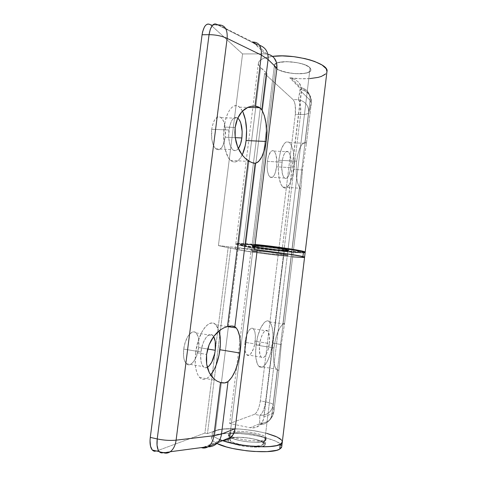 <?xml version="1.0" encoding="UTF-8"?>
<svg xmlns="http://www.w3.org/2000/svg" width="477" height="477" viewBox="0 0 477 477"><rect width="100%" height="100%" fill="white"/><g stroke="black" fill="none" stroke-linecap="round" stroke-linejoin="round"><path stroke-width="0.36" stroke-dasharray="2.38 1.79" d="M276.732 250.031C265.385 248.863 251.57 246.71 251.987 246.144C252.399 245.798 256.358 246.007 263.853 246.758L263.912 246.287C256.417 245.536 252.458 245.333 252.041 245.685C251.623 246.257 265.439 248.416 276.785 249.578L276.732 250.031L262.946 248.32L253.311 246.651L251.987 246.144L252.381 246.013L263.853 246.758L281.513 249.042L288.895 250.723L276.732 250.031L276.785 249.578L259.923 247.402L252.041 245.679L263.912 246.287L281.573 248.571L288.949 250.264L276.785 249.578C284.375 250.353 288.442 250.568 288.984 250.216C289.593 249.686 275.587 247.474 263.912 246.287L263.853 246.758C275.533 247.951 289.533 250.157 288.931 250.681C288.388 251.021 284.322 250.807 276.732 250.031L288.895 250.723L287.929 250.258L264.723 441.046L265.945 439.77C267.18 435.346 237.296 430.373 230.147 433.748L252.744 251.218C259.202 252.78 288.949 256.197 288.37 255.296L287.363 254.915C281.841 253.424 250.365 249.793 251.415 250.759L252.744 251.218L230.147 433.748L228.566 435.191L229.836 436.998L233.831 438.894L239.991 440.581L247.33 441.774L254.658 442.28L260.776 442.018L264.723 441.046L265.695 440.343L265.939 439.532L264.324 437.719L260.186 435.889L254.193 434.303L247.211 433.182L240.235 432.681L234.255 432.877L230.147 433.748L228.566 435.179C228.495 435.93 229.24 436.735 230.802 437.594C237.409 441.547 260.031 443.831 264.723 441.046L287.363 254.915L288.335 255.338L269.243 253.722L256.608 251.939L251.415 250.759L257.055 250.896L270.572 252.333L283.666 254.193L288.37 255.296C288.949 256.197 259.202 252.78 252.744 251.218L253.311 246.651C259.75 248.332 289.497 251.713 288.931 250.681L284.238 249.495L274.835 248.07L255.255 246.037L251.987 246.144L254.956 247.003L276.732 250.031M259.589 245.411L259.554 245.667C278.699 247.611 301.577 251.224 300.498 252.059C299.544 252.613 292.878 252.255 280.5 250.985L280.554 250.544C292.932 251.808 299.598 252.16 300.552 251.6L298.352 250.759L300.355 251.391L300.456 251.695L299.425 251.856L280.554 250.544L280.5 250.985L299.365 252.309L300.403 252.154L300.295 251.856L299.025 251.415L293.116 250.181L265.474 246.311L245.506 244.498L240.432 244.707L245.482 246.132L258.439 248.249L280.5 250.985C262.219 249.101 239.848 245.625 240.432 244.683C241.04 244.129 247.414 244.457 259.554 245.667L259.589 245.411M240.486 244.224C240.843 243.729 245.709 243.902 255.088 244.743L242.733 243.944L240.486 244.242L242.811 245.095L258.492 247.802L280.554 250.544C262.272 248.66 239.901 245.178 240.486 244.224L240.432 244.683M230.319 432.347L231.327 438.321C230.069 438.858 229.652 439.526 230.075 440.325C231.47 444.385 257.312 448.106 262.445 444.958L264.902 439.615C259.255 442.984 230.427 438.852 228.918 434.487C228.453 433.629 228.918 432.919 230.319 432.347L228.745 433.766C227.022 438.113 258.683 443.288 264.902 439.615L310.104 67.955C305.268 61.36 273.983 59.255 274.364 65.474L275.45 67.788L230.319 432.347L275.45 67.788C281.233 74.209 310.837 76.093 310.897 69.958L310.104 67.955L264.902 439.615L266.118 438.351C267.347 433.969 237.463 429.014 230.319 432.347C238.089 428.734 270.584 434.75 265.778 439.013L264.902 439.615L262.445 444.958L263.56 443.556L262.123 441.887L258.409 440.205L249.912 438.178L240.414 437.296L235.018 437.492L231.327 438.321L229.914 439.663L231.065 441.326L234.666 443.067L243.425 445.208L250.151 445.989L256.322 446.084L260.943 445.488L263.244 444.397C267.675 440.408 238.309 434.893 231.327 438.321L230.319 432.347M275.45 67.788L279.075 70.083L284.662 72.021L294.875 73.679L301.494 73.726L306.854 72.903L310.145 71.3L310.831 70.274L310.819 69.147L310.104 67.955L308.697 66.744L304.034 64.484L297.529 62.72L290.231 61.754L283.32 61.742L277.93 62.678L274.871 64.395L274.37 65.462L274.567 66.607L275.45 67.788C281.233 74.209 310.837 76.093 310.897 69.958L310.104 67.955L287.989 249.793L288.984 250.216C289.551 251.266 259.81 247.891 253.365 246.192L275.45 67.788L279.075 70.083L287.941 72.76L294.875 73.679L304.386 73.422L308.798 72.188L310.145 71.3L310.831 70.274L310.819 69.147L308.697 66.744L304.034 64.484L297.529 62.72L286.653 61.622L277.93 62.678L274.871 64.395L274.37 65.462L274.567 66.607L275.45 67.788L253.365 246.192L252.041 245.685C251.015 244.576 282.485 248.159 287.989 249.793L310.104 67.955C305.268 61.36 273.983 59.255 274.364 65.474L275.45 67.788M244.999 342.331C244.367 348.484 244.963 352.634 246.788 354.781C249.584 357.81 254.187 350.201 255.165 341.299L269.32 343.518C268.336 352.491 263.894 360.189 261.241 357.166C259.512 355.019 258.963 350.845 259.601 344.644L244.999 342.331L246.83 334.586L248.732 330.698L250.83 328.558L252.798 328.45L253.639 329.166L254.891 331.974L255.422 336.231L254.754 343.911L253.424 348.818L250.574 354.077L248.499 355.395L247.533 355.282L245.917 353.511L244.939 349.909L244.999 342.331L259.601 344.644C260.633 335.432 265.117 328.039 267.657 330.996C269.41 333.173 269.964 337.34 269.32 343.518L255.165 341.299C255.803 335.176 255.201 331.026 253.353 328.856C250.675 325.898 246.025 333.202 244.999 342.331M256.071 345.056C254.986 355.568 255.905 362.633 258.826 366.247C263.393 371.416 270.876 358.197 272.516 343.148L281.287 344.513L279.051 368.954L278.61 370.158L277.322 369.991L276.392 369.24C273.673 365.626 272.856 358.513 273.947 347.888L256.071 345.056L273.947 347.888L273.44 355.717L273.899 362.49L275.253 367.427L277.322 369.991L272.015 413.738L264.061 416.862L284.209 251.48L282.032 250.92L301.512 89.151L300.14 84.363L298.733 82.324L294.738 79.271L289.748 77.781L300.266 88.483L298.369 99.705L293.057 99.586L264.574 73.547L267.025 73.565L259.142 65.915L258.421 64.139L258.57 62.421L259.607 60.823L261.515 59.386L264.276 58.152L272.51 56.375C263.709 57.556 259.011 59.804 258.403 63.125C258.23 64.616 258.993 66.148 260.692 67.716L238.625 244.659L235.859 243.634C236.371 243.02 242.793 243.294 255.123 244.462L242.614 243.455L235.882 243.586L236.997 244.224L245.56 246.317L243.109 246.06L251.379 248.028L229.64 423.504L250.145 427.714L258.468 424.286L259.631 423.165L259.822 415.366L254.521 414.316L229.64 423.504L254.521 414.316L256.31 412.784L258.033 409.695L259.428 405.516L260.311 400.883L265.54 401.872L300.564 114.498L295.323 114.337L260.311 400.883L295.323 114.337L295.245 105.316L294.363 101.756L293.057 99.586L264.574 73.547L243.109 246.06L264.574 73.547L267.025 73.565L245.56 246.317L267.025 73.565L260.692 67.716L238.625 244.659L251.379 248.028L284.209 251.48L263.507 419.42L261.074 423.868L259.291 425.585L254.951 427.66L250.145 427.714L229.64 423.504L251.379 248.028L284.209 251.48L282.032 250.92L301.446 91.727L310.068 100.206L304.934 142.522L302.418 143.893L300.015 147.781L298.024 153.779L296.676 161.214L278.777 160.224C277.584 173.461 278.944 182.411 282.849 187.062C286.987 191.044 292.258 182.077 293.689 169.43L302.466 169.955L300.868 189.047L299.496 187.3C296.45 181.904 295.513 173.211 296.676 161.214L296.145 169.192L296.491 176.764L297.66 183.031L299.496 187.3L282.885 324.187L280.118 327.389L277.507 332.839L275.36 339.946L273.947 347.888C275.724 335.772 278.699 327.872 282.885 324.187L284.28 323.388L284.542 323.686L300.868 189.047L302.466 169.955L306.24 144.769L311.284 103.169L308.685 112.775L273.249 404.764L273.834 411.943L279.051 368.954L281.287 344.513L284.542 323.686L281.287 344.513L272.516 343.148C273.613 332.713 272.671 325.654 269.696 321.957C265.456 316.99 257.842 329.327 256.071 345.056L257.854 335.856L260.663 328.027L264.019 322.81L265.731 321.432L267.382 320.938L268.903 321.337L270.238 322.589L272.188 327.401L272.981 334.604L272.904 338.777L270.876 351.835L269.678 355.848L266.726 362.502L263.382 366.497L261.712 367.266L260.138 367.147L258.713 366.127L257.497 364.231L255.91 358.108L255.612 354.107L256.071 345.056M267.364 161.375C266.667 169.114 267.537 174.361 269.982 177.116C273.041 178.571 275.253 175.131 276.618 166.801L290.785 167.642C289.438 176.031 287.303 179.507 284.393 178.058C282.08 175.286 281.275 170.003 281.985 162.198L267.364 161.375L268.366 156.42L270.853 151.471L272.778 150.547L274.573 151.692L275.968 154.703L276.893 161.602L276.618 166.801L274.973 173.634L273.273 176.573L272.331 177.366L270.435 177.432L268.766 175.458L267.585 171.714L267.09 166.759L267.364 161.375L281.985 162.198C283.374 153.773 285.496 150.303 288.352 151.787C290.696 154.62 291.507 159.902 290.785 167.642L276.618 166.801C277.328 159.127 276.445 153.874 273.971 151.06C270.978 149.581 268.772 153.022 267.364 161.375M309.847 78.586L300.146 78.711L289.748 77.781C308.076 80.434 326.453 77.668 326.96 71.544L325.779 73.834M304.833 252.333C302.191 252.691 294.589 252.22 282.032 250.92L297.773 252.291L304.833 252.333M287.989 249.793L267.502 246.675L257.693 245.721L252.041 245.679L257.222 246.961L273.369 249.203L287.118 250.383L288.949 250.264L287.989 249.793M278.777 160.224L296.676 161.214C298.387 149.593 301.142 143.362 304.934 142.522L306.151 143.088L306.24 144.769L302.466 169.955L293.689 169.43C294.917 156.373 293.534 147.429 289.545 142.593C284.751 140.071 281.162 145.944 278.777 160.224L280.476 151.674L281.692 148.138L284.602 143.225L286.17 142.033L287.738 141.741L289.235 142.343L290.606 143.804L292.795 148.979L293.999 156.432L294.184 160.671L293.033 173.64L291.006 180.98L289.706 183.848L286.749 187.425L285.204 187.98L283.69 187.658L282.265 186.453L280.983 184.396L279.069 178.034L278.288 169.52L278.777 160.224M290.785 167.642L290.964 159.873L290.231 155.448L289.64 153.725L288.102 151.591L286.295 151.477L285.371 152.205L283.672 155.126L282.396 159.598L281.692 167.63L282.617 174.695L283.988 177.623L285.717 178.595L286.635 178.297L288.394 176.222L289.175 174.528L290.785 167.642M269.32 343.518L269.439 336.124L267.931 331.306L266.226 330.394L265.248 330.716L263.232 332.892L262.272 334.675L260.639 339.272L259.369 347.351L259.87 354.286L261.116 357.034L261.951 357.667L263.859 357.345L265.844 355.031L267.615 351.102L269.32 343.518M298.369 99.705C300.474 102.46 301.202 107.391 300.564 114.498L295.323 114.337C295.961 107.253 295.203 102.334 293.057 99.586L298.369 99.705L300.379 89.366L299.592 87.559L289.748 77.781L294.738 79.271L298.733 82.324L301.07 86.659L301.446 91.727L310.068 100.206L304.934 142.522C305.995 142.528 306.455 143.148 306.312 144.37L311.338 102.895L310.068 100.206C310.342 93.277 307.295 89.098 300.927 87.661L301.041 87.679C307.343 89.157 310.348 93.331 310.068 100.206L311.284 103.169C311.439 95.633 307.802 91.035 300.379 89.366C307.802 91.035 311.439 95.633 311.284 103.169L308.685 112.775C308.834 105.638 305.393 101.285 298.369 99.705C305.393 101.285 308.834 105.638 308.685 112.775C308.07 114.003 305.363 114.575 300.564 114.498L300.504 105.453L299.645 101.881L298.369 99.705M265.54 401.872C264.425 409.135 262.523 413.631 259.822 415.366L254.521 414.316C257.264 412.599 259.19 408.121 260.311 400.883L265.54 401.872L300.564 114.498C305.363 114.575 308.07 114.003 308.685 112.775L273.249 404.764C272.892 403.786 270.322 402.821 265.54 401.872C270.322 402.821 272.892 403.786 273.249 404.764C271.64 411.985 267.162 415.515 259.822 415.366L261.587 413.821L263.286 410.715L264.669 406.523L265.54 401.872M272.015 413.738L273.834 412.146L279.033 369.281C278.908 370.265 278.341 370.504 277.322 369.991L272.015 413.738C271.64 416.606 270.519 419.044 268.658 421.042C265.796 423.892 262.398 424.977 258.468 424.286L259.631 423.165L259.822 415.366C267.162 415.515 271.64 411.985 273.249 404.764L273.834 411.943C272.134 419.587 267.4 423.332 259.631 423.165C267.4 423.332 272.134 419.587 273.834 411.943L272.015 413.738L264.061 416.862C263.68 419.784 262.547 422.27 260.675 424.315C257.723 427.303 254.217 428.435 250.145 427.714L258.468 424.286C262.433 424.977 265.856 423.874 268.724 420.976C270.548 418.985 271.646 416.57 272.015 413.738M284.578 323.543L300.886 189.101L299.496 187.3L282.885 324.187C284.053 323.376 284.62 323.162 284.578 323.549L300.868 189.047M211.71 129.303C210.906 138.521 212.253 145.026 215.759 148.818C220.291 151.233 223.457 147.369 225.257 137.221L235.233 137.662L225.257 137.221L223.051 145.33L221.93 147.274L219.342 149.551L217.959 149.79L215.3 148.383L213.112 144.626L211.746 139.075L211.71 129.303L212.253 126.19L214.054 120.931L215.234 119.006L217.917 116.901L219.307 116.799L220.666 117.336L223.063 120.174L224.011 122.362L225.263 127.836L225.257 137.221C226.086 128.08 224.715 121.569 221.149 117.688C216.737 115.261 213.589 119.137 211.71 129.303L228.948 129.994L211.71 129.303M238.327 148.538C236.491 150.893 234.618 151.275 232.716 149.683C229.377 145.867 228.119 139.302 228.948 129.994C230.713 120.025 233.652 116.03 237.773 118.028L236.288 117.354L234.958 117.461L232.377 119.584L231.238 121.54L229.485 126.846L228.662 136.637L229.443 142.838L230.2 145.461L232.275 149.241L234.815 150.654L236.139 150.416L238.327 148.538M242.471 111.04L239.573 107.176C233.819 101.631 226.068 111.063 224.196 127.067L235.173 127.49L224.196 127.067C222.348 140.822 225.388 156.021 230.546 160.397C234.762 163.706 238.643 161.9 242.179 154.983M183.74 349.081C183.007 355.991 183.836 360.851 186.227 363.647C190.377 368.298 197.454 358.793 198.676 347.536L207.686 349.027L198.676 347.536L196.333 356.647L193.757 361.399L190.788 364.231L189.286 364.768L187.855 364.672L186.543 363.945L184.51 360.684L183.866 358.269L183.514 355.454L183.74 349.081L185.154 342.587L187.515 337.024L188.934 334.878L191.969 332.242L193.459 331.843L194.86 332.081L196.119 332.934L198.021 336.303L198.605 338.688L198.676 347.536C199.422 340.644 198.575 335.784 196.136 332.952C192.219 328.462 185.052 337.448 183.74 349.081L200.936 351.96L183.74 349.081M207.316 367.35C205.79 368.113 204.43 367.874 203.238 366.64C200.96 363.838 200.191 358.942 200.936 351.96C202.254 340.208 209.17 331.092 212.903 335.587L213.636 336.547L211.687 334.717L210.345 334.49L207.441 335.945L205.992 337.591L203.381 342.408L201.497 348.627L200.662 355.264L201.002 361.232L201.604 363.659L203.542 366.932L204.794 367.66L207.316 367.35M195.665 352.581C194.413 364.41 195.707 372.692 199.541 377.42C202.874 380.64 206.577 379.847 210.643 375.053L207.155 378.261L204.711 379.287L202.367 379.233L200.221 378.076L198.36 375.846L196.87 372.609L195.814 368.482L195.242 363.635L195.665 352.581L206.613 354.429L195.665 352.581L198.068 341.311L202.033 331.718L204.394 328.045L206.869 325.32L209.373 323.627L211.788 323.012L214.036 323.478L216.039 324.986L217.715 327.449L219.05 330.859L215.914 324.855C209.719 317.33 197.955 332.463 195.665 352.581M225.412 441.535L221.161 440.122L203.727 447.134L163.629 452.584L201.211 447.581L205.665 446.526L221.161 440.122L222.574 440.623L217.315 438.488L214.251 436.67L212.533 434.917L212.182 433.289L213.171 431.852L218.132 429.866L225.502 428.901L239.967 429.032L255.845 430.964L266.726 433.343L253.675 430.6L240.652 429.079L234.356 428.763L223.254 429.079L215.431 430.648L228.388 326.733L214.853 435.28C212.82 436.073 211.722 437.045 211.561 438.19C211.394 439.812 213.165 441.565 216.88 443.437L213.654 441.493L211.937 439.693L211.591 438.017L212.587 436.527L214.853 435.28L215.431 430.648C229.526 424.584 284.203 433.712 282.295 442.072C284.203 433.712 229.526 424.584 215.431 430.648L207.471 433.635L230.701 248.028L228.149 247.754L204.919 433.092L207.471 433.635L215.431 430.648C213.404 431.411 212.307 432.347 212.152 433.456C211.985 435.364 214.537 437.409 219.802 439.591M161.757 452.911L163.295 452.625L159.264 451.701M270.173 54.944L265.146 53.871L242.56 53.937L218.418 245.613L228.149 247.754L204.919 433.092L156.551 451.021L204.919 433.092L207.471 433.635L230.701 248.028L238.005 249.644C250.824 252.631 305.28 258.88 304.576 257.234C305.28 258.88 250.824 252.631 238.005 249.644L218.418 245.613L242.56 53.937L265.146 53.871L254.307 43.437L217.906 25.048L211.043 25.18L242.56 53.937L210.673 24.87L217.536 24.732L215.181 23.85M281.305 439.836L282.295 442.054M209.677 24.267L208.276 23.987M154.912 451.331L156.468 451.057C154.864 451.63 153.481 451.296 152.324 450.049M228.435 326.363L238.005 249.644L259.16 253.048L288.227 256.459L256.125 252.631L241.183 250.276L235.221 248.72C235.888 248.171 243.216 248.618 257.198 250.061L240.963 248.624L235.227 248.75L238.005 249.644L238.572 245.112L228.435 326.363M222.801 440.527L221.161 440.122L222.801 440.527M274.192 58.027L272.355 56.256M218.418 245.613L254.509 249.429L218.418 245.613M292.645 256.864L302.71 257.467M303.992 257.419L304.576 257.222M242.519 154.262L240.712 157.595L238.697 160.069L236.538 161.59L234.314 162.079L232.102 161.5L229.992 159.843L228.066 157.16L225.096 149.086L224.184 144L223.719 132.755L225.12 121.665L226.462 116.77L228.155 112.596L230.123 109.305L232.281 107.021L234.541 105.816L236.807 105.721L238.989 106.717L241.016 108.738L242.799 111.684M218.609 24.923L252.78 42.048L252.077 42.149L217.906 25.048L217.536 24.732L218.609 24.923L211.043 25.18M159.622 451.779L162.669 452.482M207.477 446.794L205.665 446.526L207.477 446.794M223.212 440.575L227.684 439.734M267.8 54.151L265.146 53.871L255.958 44.76L259.548 45.255L255.958 44.76L252.077 42.149M230.397 437.361L228.841 436.067L228.566 435.191L230.147 433.748C237.296 430.373 267.18 435.346 265.945 439.77L264.723 441.046L264.145 445.81L265.367 444.492C266.625 439.931 236.735 434.923 229.568 438.423L230.147 433.748L229.568 438.423L227.982 439.913L229.246 441.774L236.097 444.618L242.99 446.108L250.479 446.973L257.347 447.074L262.487 446.406L265.117 445.083L265.367 444.248L264.908 443.336L261.968 441.434L256.805 439.663L250.198 438.268L239.669 437.284L233.682 437.51L229.568 438.423L227.982 439.907C226.241 444.433 257.908 449.662 264.145 445.81L264.723 441.046C260.031 443.831 237.409 441.547 230.802 437.594C229.24 436.735 228.495 435.93 228.566 435.179L230.147 433.748L231.917 433.235L237.063 432.693L243.664 432.848L250.765 433.671L257.371 435.048L262.535 436.789L265.474 438.643L265.939 439.532L265.695 440.343L263.065 441.613L254.658 442.28L247.33 441.774L239.991 440.581L233.831 438.894L230.802 437.594M281.722 446.8C283.666 438.19 228.984 428.984 214.853 435.28L218.269 434.308L227.928 433.295L240.098 433.575L253.126 435.09L265.295 437.636L274.955 440.885L278.377 442.65L280.661 444.421L281.728 446.776M282.301 442.042L281.227 439.752M278.938 438.023L275.509 436.3M255.064 244.945C242.733 243.777 236.318 243.491 235.799 244.093L238.572 245.112C251.361 248.326 305.805 254.497 305.131 252.607L301.297 252.899L287.875 251.951L250.968 247.366L238.572 245.112L235.805 244.129L241.553 243.878L255.064 244.945M253.311 246.651L252.744 251.218L251.415 250.759C250.365 249.793 281.841 253.424 287.363 254.915L287.929 250.258C282.426 248.642 250.956 245.047 251.987 246.144L253.311 246.651M303.217 257.461L304.576 257.24M287.363 254.915L288.335 255.338L286.504 255.404L272.761 254.146L259.309 252.369L251.415 250.759L266.858 251.886L287.363 254.915M251.987 246.144L274.364 65.474L251.987 246.144M300.552 251.6L300.498 252.059M265.367 444.492L266.118 438.351M228.918 434.487L230.075 440.325M228.745 433.766L227.982 439.907M265.778 439.013L263.244 444.397M246.788 354.781L261.241 357.166M258.826 366.247L276.392 369.24M269.982 177.116L284.393 178.058M282.849 187.062L300.182 188.278M258.403 63.125L235.859 243.634M289.545 142.593L306.264 143.356M273.971 151.06L288.352 151.787M269.696 321.957L284.411 324.086M253.353 328.856L267.657 330.996M260.675 424.315L268.724 420.976L270.817 418.985L273.834 412.146L279.027 369.293M291.328 78.073L300.927 87.661C302.621 88.925 302.817 88.525 306.932 91.638C310.288 94.792 311.755 98.542 311.338 102.895L306.312 144.352M215.759 148.818L232.716 149.683M230.546 160.397L249.68 161.488M186.227 363.647L203.238 366.64M199.541 377.42L215.854 380.396M215.914 324.855L227.422 326.59M196.136 332.952L212.903 335.587M239.573 107.176L247.658 107.397M221.149 117.688L237.677 118.236M266.631 53.955L257.485 44.838M211.561 438.19L212.152 433.456M235.221 248.72L235.799 244.093"/><path stroke-width="0.72" d="M259.613 245.19L255.088 244.743L259.613 245.19C274.43 246.692 292.872 249.364 298.352 250.759L283.529 248.159L259.613 245.19M272.51 56.375L282.217 55.898L293.582 56.638L304.851 58.582L310.032 59.935L314.713 61.485L322.07 65.009L326.196 68.73L326.96 71.562C329.655 63.489 294.428 53.293 272.51 56.375M325.779 73.834L321.355 76.433L318.093 77.399L309.847 78.586M255.123 244.462C277.429 246.591 306.651 251.135 305.191 252.148L300.796 250.759L290.231 248.887L255.123 244.462M241.869 137.954C241.261 142.575 240.074 146.105 238.327 148.538L240.641 143.738L241.869 137.954L235.233 137.662L241.869 137.954L242.161 131.592L240.766 122.959L239.865 120.753L238.047 118.248C241.44 122.16 242.715 128.724 241.869 137.954M242.179 154.983C244.057 151.036 245.363 146.224 246.09 140.548L265.999 141.454C264.097 154.536 260.49 161.804 255.177 163.247L252.148 162.681L249.68 161.488L245.047 158.131L242.173 154.971L237.641 146.922L235.197 137.376L235.173 127.49L234.875 132.397L235.197 137.376L236.133 142.271L237.641 146.922L239.675 151.197L242.173 154.971L245.047 158.131L248.207 160.594L227.499 326.572L223.832 327.866L220.267 329.947L216.916 332.755L213.881 336.225L211.251 340.25L209.123 344.716L207.561 349.492L206.613 354.429L206.314 359.366L206.678 364.16L206.613 354.429L209.123 344.716L213.881 336.225L220.267 329.947L223.832 327.866L227.499 326.572L231.786 326.012L234.851 326.775L255.177 163.247L256.966 162.693L258.707 161.393L261.879 156.754L264.389 149.861L265.999 141.454L266.56 132.362L266.005 123.477L264.377 115.702L261.813 109.865L268.08 59.476L276.928 68.157L254.509 249.429L257.198 250.061L235.137 428.68L221.513 434.052L228.03 381.612L224.727 382.924L220.517 382.518L217.166 381.183L214.119 379.066L209.296 372.71L206.678 364.16L207.686 368.655L209.296 372.71L211.466 376.216L214.119 379.066L217.166 381.183L220.517 382.518L213.881 435.716L176.108 440.164L227.147 38.398L261.372 55.07L254.998 106.156L251.528 106.258L248.153 107.182L244.975 108.923L242.095 111.433L239.603 114.647L237.576 118.475L236.079 122.798L235.173 127.49L237.576 118.475L242.095 111.433L248.153 107.182L251.528 106.258L254.998 106.156L259.023 107.277L261.813 109.865C265.981 117.509 267.376 128.039 265.999 141.454L246.09 140.548C247.36 128.659 246.156 118.821 242.471 111.04M215.258 350.279C213.917 358.978 211.269 364.672 207.316 367.35L209.057 366.026L211.788 362.097L214.728 353.469L215.258 350.279L207.686 349.027L215.258 350.279L215.234 341.353L213.636 336.547C215.395 339.666 215.938 344.245 215.258 350.279M210.643 375.053C215.354 368.876 218.448 360.433 219.927 349.73L239.812 353.004C237.832 366.652 233.909 376.186 228.03 381.612L231.923 377.176L235.399 370.414L238.112 362.073L239.812 353.004L240.336 344.102L239.633 336.255L237.749 330.257L236.413 328.17L234.851 326.775L236.187 327.914C239.889 332.743 241.094 341.109 239.812 353.004L219.927 349.73C220.809 342.379 220.517 336.088 219.05 330.859L220.368 339.439L220.374 344.466L219.05 355.049L216.123 365.12L214.173 369.52L210.643 375.053M162.669 452.482L163.295 452.625C161.715 453.21 160.35 452.882 159.211 451.636C157.219 449.149 156.557 444.922 157.231 438.947L150.285 437.397L150.028 440.605L150.511 446.198L152.241 449.96L153.481 450.962L154.912 451.331M275.509 436.3L266.726 433.343L277.071 437.015L281.305 439.836M281.728 446.776L281.376 447.73L279.701 449.137L281.722 446.8L282.295 442.072L280.279 444.325L279.701 449.137L276.69 450.288L267.078 451.63L253.967 451.475L246.776 450.825L232.687 448.499L226.414 446.931L216.88 443.437C230.564 450.866 271.896 454.533 279.701 449.137L280.279 444.325L277.274 445.435L273.023 446.239L267.675 446.705L254.575 446.508L240.187 444.844L233.301 443.538L222.574 440.623C242.912 448.07 283.439 448.768 282.295 442.072L281.293 443.67L276.809 445.554L269.07 446.627L264.198 446.8L247.253 445.828L235.662 444.027L225.412 441.535M211.043 25.18L209.677 24.267M208.276 23.987L206.893 24.357L205.581 25.37L204.4 26.986L202.612 31.78L202.075 34.767L150.285 437.397L202.075 34.767L209.057 34.672L157.231 438.947L150.285 437.397C149.617 443.348 150.291 447.563 152.324 450.049L159.211 451.636L160.35 452.548L161.757 452.911M228.388 326.733L228.435 326.363L228.388 326.733M223.212 440.575L227.684 439.734L229.848 438.411L227.684 439.734M231.78 436.55L229.848 438.411L233.36 434.243L231.78 436.55M234.499 431.578L233.36 434.243L235.137 428.68L234.499 431.578M282.295 442.072L304.576 257.234L299.276 255.797L288.096 253.961L257.198 250.061C275.271 251.951 297.749 255.177 302.931 256.578L304.576 257.234C305.846 256.429 279.367 252.369 257.198 250.061L235.137 428.68L221.513 434.052L228.03 381.612C226.104 383.043 223.6 383.347 220.517 382.518L213.881 435.716L221.513 434.052C221.06 437.445 219.766 440.325 217.631 442.686C214.799 445.637 211.418 447.009 207.477 446.794C211.377 447.009 214.733 445.667 217.554 442.763C219.736 440.39 221.054 437.487 221.513 434.052L213.881 435.716C213.153 440.778 211.251 444.427 208.175 446.669C206.022 448.088 203.774 448.422 201.425 447.659M230.802 437.594L230.397 437.361M304.576 257.24L302.931 256.578L303.497 251.88L302.931 256.578L284.978 253.508L254.509 249.429L276.928 68.157L276.571 62.672L274.192 58.027M272.355 56.256L270.173 54.944M292.645 256.864L303.217 257.461M302.71 257.467L303.992 257.419M242.799 111.684L245.44 119.846L246.579 129.941L246.09 140.548L245.25 145.586L242.519 154.262M210.673 24.87C206.541 22.556 203.673 25.853 202.075 34.767L209.057 34.672C210.649 25.722 213.475 22.413 217.536 24.732L218.609 24.923C224.84 24.864 227.684 29.359 227.147 38.398C221.793 35.972 215.765 34.726 209.057 34.672L157.231 438.947L157.04 445.154L158.143 449.936L159.211 451.636C162.866 452.906 166.539 452.947 170.217 451.749C167.987 453.251 165.68 453.544 163.295 452.625C165.68 453.544 167.987 453.251 170.217 451.749C173.366 449.417 175.327 445.554 176.108 440.164C175.327 445.554 173.366 449.417 170.217 451.749L208.109 446.71C211.228 444.481 213.147 440.814 213.881 435.716L176.108 440.164C170.229 440.736 163.939 440.331 157.231 438.947C163.939 440.331 170.229 440.736 176.108 440.164L227.147 38.398C227.684 29.359 224.84 24.864 218.609 24.923M159.264 451.701L159.622 451.779M248.207 160.594L227.499 326.572C230.773 325.767 233.223 325.833 234.851 326.775L255.177 163.247C253.436 163.355 251.111 162.472 248.207 160.594M215.181 23.85L213.821 24.22L212.527 25.233L210.369 29.031L209.057 34.672C215.765 34.726 221.793 35.972 227.147 38.398L261.372 55.07L268.08 59.476L261.372 55.07L254.998 106.156C258.093 106.437 260.364 107.671 261.813 109.865L268.08 59.476C268.539 52.261 265.695 47.521 259.548 45.255C265.695 47.521 268.539 52.261 268.08 59.476L276.928 68.157C277.334 60.77 274.293 56.101 267.8 54.151M201.3 447.617C203.661 448.428 205.933 448.124 208.109 446.71L231.458 436.92M252.077 42.149L252.846 42.036C258.999 42.179 261.843 46.519 261.372 55.07C261.837 46.478 258.975 42.137 252.78 42.048L257.485 44.838M282.301 442.042L281.949 442.966L280.279 444.325C272.916 449.185 235.352 446.341 219.802 439.591M281.227 439.752L278.938 438.023M303.497 251.88C298.113 250.276 273.357 246.71 255.064 244.945L285.568 248.672L300.743 251.23L305.131 252.613L303.497 251.88M326.96 71.544L305.191 252.136M227.422 326.59L236.187 327.914M247.658 107.397L259.75 107.724M237.677 118.236L238.047 118.248M304.576 257.222L305.131 252.607"/></g></svg>
